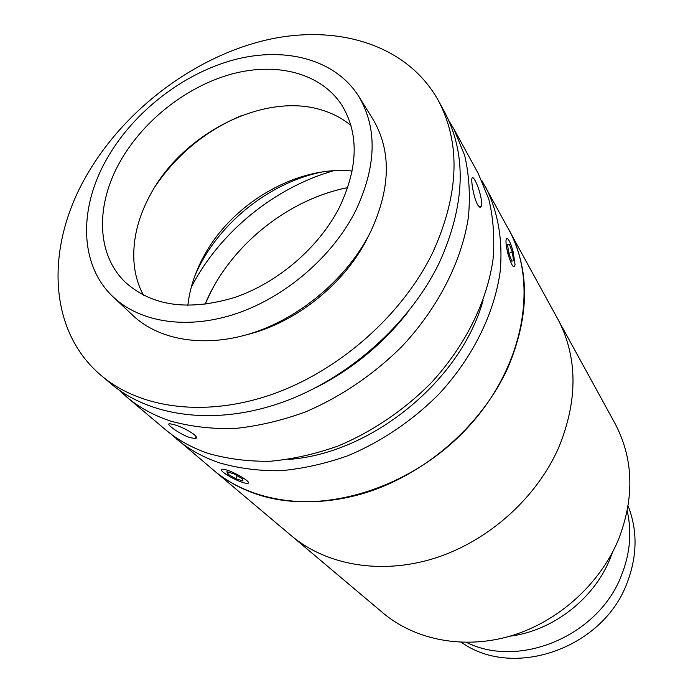 <?xml version="1.0" encoding="UTF-8"?>
<svg xmlns="http://www.w3.org/2000/svg" width="693" height="693" viewBox="0 0 693 693"><rect width="100%" height="100%" fill="white"/><g stroke="black" fill="none" stroke-linecap="round" stroke-linejoin="round"><path stroke-width="1.04" d="M610.039 558.827C593.797 599.185 552.598 630.942 509.771 636.226C552.598 630.942 593.797 599.185 610.039 558.827L612.577 552.139L610.039 558.827M481.644 180.18L614.96 423.38C633.523 458.532 634.745 497.15 618.606 539.232C600.069 583.982 558.61 621.43 511.59 635.689C464.518 649.817 415.402 640.254 383.099 613.045L291.467 535.828C326.568 565.419 381.514 575.103 435.187 558.064C488.782 540.904 536.893 497.635 558.948 447.02C536.893 497.635 488.782 540.904 435.187 558.064C381.514 575.103 326.568 565.419 291.467 535.828L213.765 470.356C250.84 501.645 310.429 511.139 369.612 491.458C428.716 471.647 482.579 423.38 507.787 367.94C529.79 315.878 530.084 269.603 508.671 229.123C539.249 283.766 523.856 368.364 466.086 429.331C408.532 490.445 318.425 516.259 255.128 493.65C239.44 488.141 225.649 480.37 213.765 470.356L171.154 434.164M557.449 318.26C577.667 356.523 578.17 399.445 558.948 447.02C578.17 399.445 577.667 356.523 557.449 318.26M621.422 575.485C598.579 635.802 519.507 668.944 466.562 642.428C519.507 668.944 598.579 635.802 621.422 575.485C630.093 553.681 632.025 532.189 627.217 511.01C632.025 532.189 630.093 553.681 621.422 575.485M628.127 505.968C637.742 530.656 637.326 556.488 626.879 583.463C602.538 648.891 512.664 679.357 461.443 642.324M191.294 287.11L192.559 284.719C221.197 231.064 275.147 187.439 333.515 170.773C274.263 187.682 219.612 232.389 191.294 287.11M204.989 304.418L211.919 289.83C238.713 238.972 292.212 198.605 347.765 187.621C286.867 199.567 228.768 247.089 204.989 304.418M194.716 276.282C215.965 225.416 268.148 182.727 322.228 171.977M448.787 120.521L453.941 129.089L464.665 155.449C469.126 174.714 470.382 195.201 468.451 216.883C461.85 260.845 438.556 307.138 402.494 345.859C374.385 374.055 340.965 396.777 305.448 411.937C281.566 420.616 257.952 426.143 234.589 428.525C211.763 429.08 190.393 426.576 170.487 421.032C153.673 415.436 139.033 407.389 126.568 396.881L119.196 390.133M453.941 129.089L478.3 173.605L488.868 199.385C493.338 218.165 494.733 238.063 493.07 259.078C487.127 301.62 465.168 346.119 430.899 383.142C404.166 410.083 372.28 431.67 338.262 445.945C315.376 454.088 292.689 459.19 270.192 461.261C248.172 461.573 227.512 458.948 208.203 453.387C191.874 447.817 177.59 439.882 165.367 429.582L126.568 396.881M189.787 437.578C179.305 434.087 164.518 423.111 169.932 423.735L175.026 424.922C185.811 428.101 201.204 437.811 195.201 438.513L189.787 437.578M474.965 180.353C478.664 186.616 483.125 202.538 481.245 206.28C480.466 207.978 479.261 207.458 477.624 204.73C474.064 198.674 471.049 182.034 471.924 178.517C472.331 176.836 473.345 177.451 474.965 180.353M485.369 186.521C497.799 211.001 503.066 239.986 500.199 271.292C494.43 313.409 472.869 357.389 439.111 393.919C412.777 420.486 381.332 441.753 347.756 455.777C325.156 463.764 302.728 468.754 280.492 470.738C258.714 470.98 238.262 468.321 219.135 462.759C202.945 457.207 188.773 449.307 176.628 439.067M483.108 300.26C461.157 380.448 371.509 453.776 288.557 459.407M315.358 387.881C351.723 369.534 382.501 344.36 407.701 312.352M113.366 297.089L132.883 315.471C159.892 340.947 206.739 348.406 254.79 332.233C302.789 315.965 348.077 276.767 370.365 232.32C390.774 188.539 391.623 150.805 372.895 119.135L358.749 96.37C335.481 59.433 285.594 46.344 234.719 59.615C183.74 73.077 134.312 111.252 107.536 157.666C78.517 207.389 78.881 265.047 113.366 297.089C140.584 322.765 188.149 330.067 237.171 313.331C286.14 296.517 332.527 256.393 355.483 211.131C376.533 166.554 377.616 128.292 358.749 96.37M120.747 160.516C95.539 204.011 95.877 254.045 125.277 282.198C151.888 306.167 188.271 311.287 234.407 297.548C277.694 282.909 318.806 247.626 339.275 207.631C358.264 167.723 359.104 133.541 341.788 105.085C321.041 73.207 277.252 61.972 232.484 73.839C187.647 85.863 144.179 119.629 120.747 160.516M350.953 125.502C342.697 118.65 333.177 113.557 322.384 110.23C265.358 91.658 183.801 132.536 150.857 193.754C137.751 217.481 132.181 240.965 134.156 264.198C135.282 275.442 138.383 285.776 143.468 295.227M352.191 171.032C296.751 165.255 231.349 203.69 203.257 257.268C194.802 273.033 189.674 289.102 187.846 305.466M241.147 115.766C205.856 130.752 177.373 154.054 155.691 185.663M101.447 375.71L111.244 383.974C150.381 417.039 215.644 425.883 281.982 402.425C348.224 378.872 409.858 323.908 439.475 262.361C465.384 204.617 466.995 154.331 444.326 111.512L438.175 100.268C406.973 44.291 336.365 23.423 265.194 40.281C193.806 57.424 124.844 109.555 87.275 174.281C45.556 245.183 46.977 330.275 101.447 375.71C140.748 408.922 206.523 417.68 273.527 393.849C340.454 369.915 402.841 314.301 432.9 252.191C459.19 193.91 460.949 143.278 438.175 100.268M247.644 334.485C296.578 322.392 345.426 282.961 367.749 237.5L368.78 235.395M222.817 469.334L221.699 469.698C219.56 471.673 238.929 482.441 245.98 483.229L247.029 483.324C255.145 483.757 229.47 468.875 222.817 469.334M226.888 471.682L227.702 474.055L235.733 478.69L243.018 481.003L242.299 478.672L234.199 473.995L226.888 471.682M228.629 472.236L227.702 474.055M237.223 475.736L235.733 478.69M507.804 253.257C511.443 265.54 513.86 269.386 515.055 264.787L513.236 252.087C510.81 243.252 508.662 238.652 506.782 238.288C505.431 239.648 505.777 244.638 507.804 253.257M508.723 253.058L511.763 261.183L513.556 260.741L512.344 252.278L509.338 244.196L507.519 244.534L508.723 253.058M508.783 253.222L512.344 252.278M507.536 244.681L509.338 244.196M479.227 206.843L481.245 206.28M196.136 436.694L195.201 438.513"/></g></svg>
